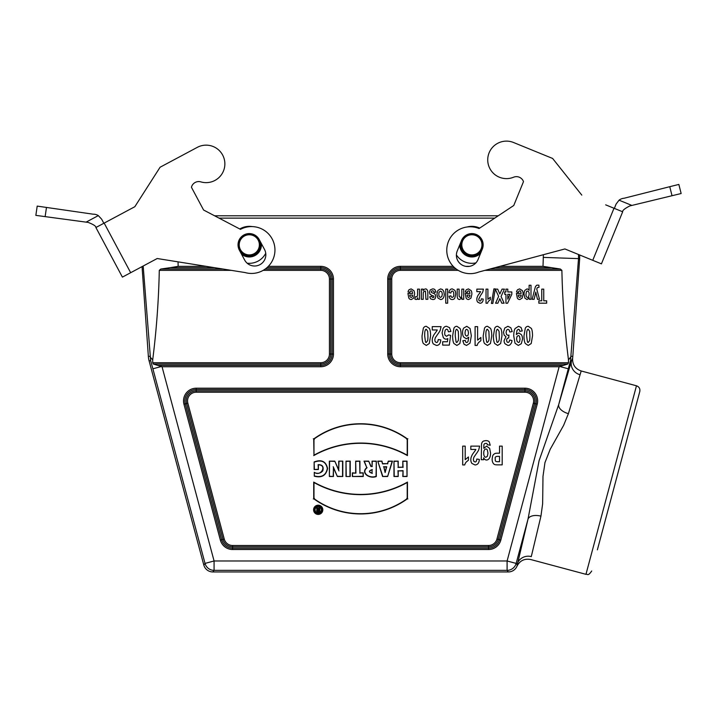<?xml version="1.0" encoding="UTF-8"?>
<svg xmlns="http://www.w3.org/2000/svg" width="717" height="717" viewBox="0 0 717 717"><rect width="100%" height="100%" fill="white"/><g stroke="black" fill="none" stroke-linecap="round" stroke-linejoin="round"><path stroke-width="1.08" d="M458.226 270.363L400.427 270.363A8.685 8.685 0 0 0 391.742 279.047L391.742 354.037A8.685 8.685 0 0 0 400.427 362.721L568.482 362.721L568.473 359.817L571.315 356.224L572.811 356.474A23.437 23.428 9.5 0 1 572.641 358.052L571.539 360.803L572.641 358.052C572.265 364.514 575.124 368.825 581.218 370.985L636.472 385.791C639.152 386.795 640.254 388.704 639.788 391.527L597.369 549.849M104.171 223.095L95.899 227.513L122.401 277.112L130.673 272.702L104.171 223.095L134.832 206.711L160.088 167.231L197.283 147.361A18.75 18.75 0 0 1 224.771 161.979A18.75 18.75 0 0 1 200.823 181.876A7.484 7.484 0 0 0 191.439 187.289L203.583 210.018L214.58 215.781L498.252 215.781L513.757 205.492L523.491 181.625L513.757 205.492L479.055 228.526A23.428 23.428 0 0 0 446.772 250.134A23.428 23.428 0 0 0 478.884 271.985L564.897 248.951L601.429 263.856L622.67 211.784C622.338 210.511 624.713 208.557 629.804 205.931L681.15 193.518L672.035 195.723L669.75 186.689L624.077 198.25A9.375 9.375 0 0 0 619.049 200.186L616.118 204.049L614.344 208.387M268.328 266.348L320.75 266.348A12.7 12.7 0 0 1 333.459 279.047L333.459 354.037A12.7 12.7 0 0 1 320.75 366.737L162.033 366.737A13.524 0.592 -161.2 0 0 161.37 366.512L157.785 365.41L320.75 365.41L320.75 364.039L153.357 364.039L152.694 362.721L152.703 359.817C156.476 330.107 158.672 300.289 159.291 270.363L160.76 269.045L223.086 269.045M402.802 470.908L398.213 470.908L398.213 476.509L393.974 476.509L393.974 461.148L398.213 461.148L398.213 467.197L402.802 467.197L402.802 461.148L407.041 461.148L407.041 476.509L402.802 476.509L403.053 470.657L398.213 470.908M382.735 463.648L387.494 463.648L388.264 461.148L392.459 461.148L387.628 476.509L382.6 476.509L377.769 461.148L381.964 461.148L382.555 463.899L387.494 463.648M355.677 472.87L355.677 461.148L359.916 461.148L359.916 472.87L363.241 472.87L363.241 476.509L352.361 476.509L352.361 472.87L355.928 473.121L355.677 461.148M350.228 476.509L345.997 476.509L345.997 461.148L350.228 461.148L350.228 476.509L345.997 476.509M314.279 476.178L314.279 472.297C321.046 477.244 327.427 464.652 318.366 464.867L318.366 469.527L314.136 469.527L314.136 461.945C321.521 459.203 326.002 461.372 327.57 468.479C326.118 475.568 321.682 478.131 314.279 476.178L314.279 472.297M313.723 498.754L313.723 482.093A95.361 95.361 0 0 0 407.453 482.093L407.453 498.754A79.856 79.856 0 0 1 313.723 498.754M313.589 509.805A4.616 4.616 0 0 0 320.508 513.802A4.616 4.616 0 0 0 320.508 505.808A4.616 4.616 0 0 0 313.589 509.805M342.807 461.148L338.729 461.148L338.729 469.814L334.794 461.148L329.372 461.148L329.372 476.509L333.441 476.509L333.441 467.842L337.384 476.509L342.807 476.509L342.807 461.148L338.729 461.148M371.048 466.256L368.708 461.148L364.021 461.148L366.772 467.609C360.149 473.274 370.097 479.162 376.3 476.509L376.3 461.148L372.06 461.148L372.06 466.256L370.886 466.498L368.708 461.148M313.723 455.609A95.361 95.361 0 0 1 407.453 455.609L407.453 438.956A79.856 79.856 0 0 0 313.723 438.956L313.974 455.187A95.603 95.603 0 0 1 407.211 455.187L407.453 455.609M499.937 266.348L543.011 266.348L543.378 254.714M543.011 266.348L560.416 269.045L561.886 270.363L484.943 270.363M568.473 359.817C564.7 330.107 562.504 300.289 561.886 270.363M572.811 356.474L579.677 258.667L578.52 258.622L570.535 360.642A9.375 5.718 -164.2 0 0 570.239 358.007M578.52 254.517L578.52 258.622L543.378 257.394M568.482 362.721L567.819 364.039L559.807 366.512A13.524 0.592 161.2 0 0 559.143 366.737L400.427 366.737A12.7 12.7 0 0 1 387.727 354.037L387.727 279.047A12.7 12.7 0 0 1 400.427 266.348L453.198 266.348M138.596 268.463L142.056 266.616L148.365 356.474A23.437 23.428 170.5 0 0 149.109 360.893L203.798 565.005A9.375 9.375 127.5 0 0 212.85 571.951L508.326 571.951A9.375 9.375 52.5 0 0 516.948 566.26L527.981 519.269L539.076 460.717L558.731 404.487L571.539 360.803L570.535 360.642L568.294 368.789L559.807 366.512M148.365 356.474L149.862 356.224L150.946 358.007A9.375 5.718 164.2 0 0 150.642 360.642L143.176 266.016M579.677 258.667L579.677 254.983L584.427 256.919M178.04 261.848L178.166 266.348L206.209 266.348M239.783 228.983A18.481 18.481 0 0 1 252.294 226.599M265.738 253.271A18.481 18.481 0 0 1 247.15 263.202M467.018 227.011A18.481 18.481 0 0 1 479.709 228.087M475.909 262.879A18.481 18.481 0 0 1 456.397 254.92M214.491 267.674L170.216 267.674L160.76 269.045M170.216 267.674L178.166 266.348M150.946 358.007L152.703 359.817M508.326 571.951L507.098 570.356A9.375 9.375 -37.5 0 0 516.15 563.41L517.02 564.548A11.714 11.355 11 0 1 531.279 556.607L540.941 516.15L542.635 503.773L542.993 476.366L544.956 462.617L550.199 449.29L563.625 425.342L568.402 413.664L581.2 370.976M161.37 366.512L152.882 368.789L150.642 360.642L149.109 360.893M162.033 366.737L214.078 560.981L507.098 560.981L507.098 570.356L214.078 570.356A9.375 9.375 -142.5 0 1 205.026 563.41L152.882 368.789M153.357 364.039L157.785 365.41M559.143 366.737L507.098 560.981L516.15 563.41L527.981 519.269A11.714 6.372 -165.6 0 1 540.941 516.15M636.472 385.791L585.959 574.326L530.759 559.538C524.494 558.364 519.897 560.604 516.948 566.26M568.294 368.789L558.731 404.487A11.714 6.372 -164.4 0 0 568.402 413.664M571.539 360.803A11.714 11.248 -161.6 0 0 579.945 374.704M372.06 469.805L372.06 473.103C368.762 472.01 368.762 470.908 372.06 469.805L372.06 473.103M368.547 461.398L364.021 461.148M364.388 461.398L366.772 467.609M367.086 467.717C360.597 472.7 369.569 478.947 376.058 476.276L376.3 476.509M376.058 476.276L376.3 461.148M376.058 461.398L372.06 461.148M372.311 461.398L372.06 466.256M372.311 466.498L370.886 466.498M372.311 473.345C368.484 472.1 368.484 470.845 372.311 469.581M338.98 461.398L338.729 469.814M338.98 470.944L334.794 461.148M334.633 461.398L329.372 461.148M329.614 461.398L329.372 476.509M329.614 476.258L333.441 476.509M333.199 476.258L333.441 467.842M333.199 466.704L337.384 476.509M337.546 476.258L342.807 476.509M342.556 476.258L342.556 461.398M406.799 439.288L407.865 438.741M407.211 455.187L407.211 439.082A79.614 79.614 0 0 0 313.974 439.082L313.974 455.187M314.378 439.288L313.311 438.741M313.84 509.805A4.365 4.365 0 0 0 318.205 514.17A4.365 4.365 0 0 0 322.569 509.805A4.365 4.365 0 0 0 318.205 505.44A4.365 4.365 0 0 0 313.84 509.805M314.817 509.805A3.388 3.388 0 0 0 318.205 513.193A3.388 3.388 0 0 0 321.592 509.805A3.388 3.388 0 0 0 318.205 506.417A3.388 3.388 0 0 0 314.817 509.805M315.059 509.805A3.146 3.146 0 0 0 319.773 512.53A3.146 3.146 0 0 0 319.773 507.08A3.146 3.146 0 0 0 315.059 509.805M319.854 507.708L319.854 511.911C317.048 512.261 316.089 511.4 316.995 509.312L316.358 507.708L317.541 507.708L317.936 508.918L318.733 508.918L318.733 507.708L319.854 507.708L319.612 511.678A698.152 60.846 90 0 0 319.854 511.911M407.211 482.514L407.211 498.629A79.614 79.614 0 0 1 313.974 498.629L313.974 482.514A95.603 95.603 0 0 0 407.211 482.514L407.453 482.093M406.799 498.414L407.865 498.96M314.378 498.414L313.311 498.96M314.521 472.62C317.792 473.946 320.544 473.363 322.784 470.881C323.923 466.642 322.363 464.562 318.115 464.67L318.366 464.867M318.115 464.67L318.366 469.527M318.115 469.276L314.136 469.527M314.378 469.276L314.136 461.945M314.378 462.107C321.575 459.534 325.894 461.649 327.328 468.479C325.993 475.29 321.727 477.791 314.521 475.989M346.239 476.258L345.997 461.148M346.239 461.398L350.228 461.148M349.977 461.398L349.977 476.258M355.928 461.398L359.916 461.148M359.674 461.398L359.916 472.87M359.674 473.121L363.241 472.87M362.99 473.121L363.241 476.509M362.99 476.267L352.361 476.509M352.612 476.267L352.361 472.87M352.612 473.121L355.928 473.121M385.11 471.616L383.837 466.982L386.391 466.982L385.11 472.539L383.837 466.982M383.514 466.731L386.714 466.731L385.11 472.539M387.673 463.899L388.264 461.148M388.444 461.398L392.459 461.148M392.118 461.398L387.628 476.509M387.44 476.258L382.6 476.509M382.779 476.258L377.769 461.148M378.11 461.398L381.964 461.148M381.785 461.398L382.555 463.899M397.971 470.657L398.213 476.509M397.971 476.258L393.974 476.509M394.225 476.258L393.974 461.148M394.225 461.398L398.213 461.148M397.971 461.398L398.213 467.197M397.971 467.439L402.802 467.197M403.053 467.439L402.802 461.148M403.053 461.398L407.041 461.148M406.799 461.398L407.041 476.509M406.799 476.258L402.802 476.509M403.053 476.258L403.053 470.657M318.975 509.599L318.975 511.167C317.093 510.629 317.093 510.101 318.975 509.599L318.975 511.167M319.612 511.678C316.95 511.857 316.179 511.096 317.299 509.411L316.995 509.312M317.299 509.411L316.358 507.708M316.717 507.959L317.541 507.708M317.362 507.959L317.936 508.918M317.756 509.169L318.733 508.918M318.975 509.169L318.733 507.708M318.975 507.959L319.612 507.959M318.733 510.943C317.299 510.576 317.299 510.217 318.733 509.85M471.894 233.823A11.015 11.015 0 0 1 481.43 250.35A11.015 11.015 0 0 1 462.357 250.35A11.015 11.015 0 0 1 471.894 233.823M471.894 234.764A10.074 10.074 0 0 1 480.614 249.875A10.074 10.074 0 0 1 463.164 249.875A10.074 10.074 0 0 1 471.894 234.764M249.283 233.823A11.015 11.015 0 0 1 258.819 250.35A11.015 11.015 0 0 1 239.747 250.35A11.015 11.015 0 0 1 249.283 233.823M249.283 234.764A10.074 10.074 0 0 1 258.012 249.875A10.074 10.074 0 0 1 240.562 249.875A10.074 10.074 0 0 1 249.283 234.764M681.15 193.518L678.847 184.43L669.75 186.689M622.67 211.784L605.668 204.847M552.61 158.448L513.56 142.513L552.61 158.448L581.801 195.114M616.118 204.049L619.049 200.186L631.892 205.429M482.308 249.086L478.06 259.5A11.248 11.248 0 0 1 463.397 265.666A11.248 11.248 0 0 1 457.231 251.004L461.479 240.589A11.248 11.248 0 0 1 476.142 234.423A11.248 11.248 0 0 1 482.308 249.086M523.491 181.625A7.484 7.484 0 0 0 513.596 177.216A18.75 18.75 0 0 1 487.73 159.891A18.75 18.75 0 0 1 513.56 142.513M103.831 223.274L101.626 219.142L98.31 215.602A9.375 9.375 0 0 0 93.102 214.186L37.203 206.102L35.85 215.369L88.2 222.422C93.533 224.511 96.096 226.205 95.899 227.513L122.401 277.112M46.48 207.401L45.135 216.624L35.85 215.369M191.439 187.289L203.583 210.018L240.482 229.35A23.428 23.428 0 0 1 274.817 247.517A23.428 23.428 0 0 1 245.133 272.568L157.202 258.523L130.673 272.702M86.076 222.136L98.31 215.602L101.626 219.142M134.832 206.711L112.103 218.864M239.361 250.143A11.248 11.248 0 0 1 243.986 234.916A11.248 11.248 0 0 1 259.204 239.541L264.51 249.462A11.248 11.248 0 0 1 259.886 264.681A11.248 11.248 0 0 1 244.667 260.065L239.361 250.143M537.257 287.687L536.773 289.094L539.489 299.312L537.481 299.312L535.778 292.079L534.111 299.312L532.157 299.312L535.124 287.732A17.567 1.685 -84.9 0 1 535.599 286.379L536.827 285.16L538.861 285.16L539.032 287.266L537.257 287.687M527.443 329.695L526.887 331.182A162.033 5.628 82.6 0 0 526.628 335.861L527.443 342.045A14.654 3.657 103.1 0 0 528.25 342.466L529.621 340.557A224.367 6.704 82.5 0 0 529.881 335.861L529.648 331.326L528.25 329.282A117.104 10.432 75.7 0 0 527.443 329.695M527.497 291.039A816 28.805 73.1 0 0 526.403 291.792L525.964 294.257A64.422 8.864 117.4 0 0 526.412 296.641A106.725 10.432 105.4 0 0 527.533 297.412A251.927 16.599 73.2 0 0 528.68 296.65L529.137 294.391A82.661 9.993 116.6 0 0 528.662 291.855L527.497 291.039M524.916 298.147L524.046 294.275A6469.052 146.797 -127.3 0 1 524.916 290.313L527.031 288.897L528.106 289.229A51.068 6.283 -97.2 0 1 529.119 290.385L529.119 285.249L531.001 285.249L531.001 299.312L529.245 299.312L529.245 297.815L527.022 299.545L524.916 298.147M525.274 343.497A1832.293 69.029 -67.2 0 1 523.993 335.861L525.283 328.216A479.207 37.365 -113.4 0 1 528.25 326.298L531.342 328.404A499.722 30.392 -70.8 0 1 532.516 335.906L531.225 343.524L528.25 345.442L525.274 343.497M520.739 296.838A461.004 27.954 48.7 0 0 521.134 295.09L518.31 295.09A112.981 12.252 123.5 0 0 518.732 296.874L519.717 297.474L520.739 296.838M518.283 335.583L517.065 336.398L516.563 338.8L517.127 341.507L518.418 342.466A197.713 14.663 73.2 0 0 519.574 341.677L520.04 339.096L519.538 336.434A49.814 7.654 106.3 0 0 518.283 335.583M519.834 299.545A385.101 31.423 -65.8 0 1 517.316 298.039L516.437 293.441L521.169 293.441L520.712 291.577A195.382 14.654 108 0 0 519.619 290.914A32.821 5.449 67.9 0 0 518.875 291.254L518.418 292.366L516.536 291.918A1508.81 65.014 -121 0 1 517.683 289.668L519.637 288.897L522.397 290.636A87.725 19.081 -47.9 0 1 523.096 294.14L522.173 298.111L519.834 299.545M518.301 345.442L515.021 343.237L513.748 335.977A1710.923 71.628 -114.9 0 1 515.075 328.556L518.552 326.289L521.044 327.454L522.254 330.949L519.825 331.335L519.359 329.766L518.364 329.255L517.038 330.277L516.339 334.525L518.714 332.948L521.384 334.66A265.541 37.58 -43 0 1 522.514 339.096L521.322 343.694L518.301 345.442M505.969 336.694L504.168 335.144L503.486 332.24L504.75 328.036L507.887 326.298L510.845 327.768L512.207 331.595L509.769 332.016L509.151 329.981L507.914 329.282L506.596 330.125L506.068 332.401L506.578 334.543L507.824 335.341A8.765 2.859 130.2 0 0 508.971 335.072L508.694 337.994A126.344 14.152 55.6 0 0 507.143 338.63A70.875 12.288 39.9 0 0 506.605 340.414L507 341.928L508.048 342.484L509.151 341.848L509.697 339.975L512.019 340.548A62.863 10.244 -107.8 0 1 511.284 343.255L509.93 344.859A69.8 15.263 -111.2 0 1 507.968 345.442L505.001 343.757A668.898 59.69 -21.1 0 1 504.078 340.629L505.969 336.694M496.854 329.695L496.298 331.182A162.033 5.628 82.6 0 0 496.039 335.861L496.863 342.045A14.654 3.657 103.1 0 0 497.67 342.466L499.041 340.557A224.367 6.704 82.5 0 0 499.301 335.861L499.068 331.326L497.67 329.282A117.104 10.432 75.7 0 0 496.854 329.695M495.994 456.675A14.985 5.234 55.6 0 0 495.16 457.589L495.286 460.735A35.68 7.484 113.7 0 0 496.352 461.569A104.324 2.778 -7.5 0 0 498.252 461.694L499.534 461.694L499.534 456.379L498.082 456.379A51.382 4.15 15.3 0 0 495.994 456.675M494.685 343.497A1832.293 69.029 -67.2 0 1 493.413 335.861L494.694 328.216A479.207 37.365 -113.4 0 1 497.67 326.298L500.762 328.404A499.722 30.392 -70.8 0 1 501.936 335.906L500.645 343.524L497.67 345.442L494.685 343.497M492.893 462.752A349.089 38.055 -47.4 0 1 492.131 459.095L492.57 456.2A36.101 9.859 -111.5 0 1 493.69 454.354L495.062 453.467A201.325 12.072 18.4 0 1 497.813 453.198L499.534 453.198L499.534 446.126L502.187 446.126L502.187 464.867L497.93 464.867A73.654 3.666 -9.1 0 1 494.784 464.589A13845.673 193.106 -70.3 0 1 492.893 462.752M488.743 300.997A84.507 20.676 31.8 0 0 487.56 303.246L486.027 303.246L486.027 289.13L487.91 289.13L487.91 299.285L490.347 297.241L490.347 299.688L488.743 300.997M486.664 329.695L486.108 331.182A162.033 5.628 82.6 0 0 485.848 335.861L486.664 342.045A14.654 3.657 103.1 0 0 487.47 342.466L488.842 340.557A224.367 6.704 82.5 0 0 489.102 335.861L488.869 331.326L487.47 329.282A117.104 10.432 75.7 0 0 486.664 329.695M485.929 449.021A105.3 12.467 74.8 0 0 484.378 450.052A115.571 15.236 58 0 0 483.733 453.108A123.136 14.376 118.5 0 0 484.351 456.236A148.007 14.743 107.2 0 0 485.884 457.258L487.372 456.254L487.963 453.198L487.372 450.034A66.914 9.384 104.9 0 0 485.929 449.021M484.495 343.497A1832.293 69.029 -67.2 0 1 483.213 335.861L484.504 328.216A479.207 37.365 -113.4 0 1 487.47 326.298L490.562 328.404A499.722 30.392 -70.8 0 1 491.737 335.906L490.446 343.524L487.47 345.442L484.495 343.497M486.529 460.009A604.789 38.942 -74.4 0 1 483.625 457.796L483.625 459.705L481.268 459.705L481.546 443.922A26.099 6.829 -110 0 1 482.326 442.057A53.175 13.049 41.9 0 1 483.661 441L485.776 440.614A661.827 41.703 -39.8 0 1 489.209 441.789L490.213 445.23L487.336 444.728A12.503 2.366 110.1 0 0 487.004 443.742A42.42 6.453 -42.5 0 0 485.875 443.357L484.405 443.778L483.894 444.692L483.787 448.322L486.628 446.126L489.666 448.439L490.545 452.992A37915.435 388.345 -125.5 0 1 489.388 458.208A545.144 39.247 -107.1 0 1 486.529 460.009M480.193 292.375A3.307 1.703 131.9 0 0 480.578 291.631L476.832 291.631L476.832 289.13L483.446 289.13L482.801 291.819A81.335 7.089 -39.4 0 1 480.677 295.189L478.723 299.141L479.064 300.522L480.005 301.015A51.185 7.179 64.3 0 0 480.946 300.504L481.349 298.81L483.222 299.079A417.124 30.132 -119.8 0 1 482.174 302.278A105.865 17.065 -114.7 0 1 479.951 303.246L477.665 302.126A120.823 21.779 -33.5 0 1 476.832 299.33A27.04 12.924 23.1 0 1 477.074 297.519L477.827 295.727A85.036 3.029 -44.8 0 1 479.064 293.934L480.193 292.375M478.723 342.439A112.677 27.569 31.8 0 0 477.137 345.442L475.093 345.442L475.093 326.62L477.612 326.62L477.612 340.163L480.865 337.438L480.865 340.7L478.723 342.439M475.299 450.455A4.419 2.268 131.9 0 0 475.819 449.46L470.818 449.46L470.818 446.126L479.637 446.126L478.777 449.711A108.455 9.455 -39.4 0 1 475.945 454.202L473.865 457.276L473.345 459.472L473.794 461.318L475.048 461.963A68.24 9.572 64.3 0 0 476.294 461.282L476.832 459.041L479.341 459.4A556.168 40.179 -119.8 0 1 477.934 463.657A141.15 22.747 -114.7 0 1 474.986 464.948L471.929 463.451A161.092 29.038 -33.5 0 1 470.818 459.731A36.056 17.226 23.1 0 1 471.141 457.312L472.144 454.919A113.376 4.042 -44.8 0 1 473.794 452.526L475.299 450.455M469.527 296.838A461.004 27.954 48.7 0 0 469.922 295.09L467.099 295.09A112.981 12.252 123.5 0 0 467.52 296.874L468.506 297.474L469.527 296.838M468.622 299.545A385.101 31.423 -65.8 0 1 466.104 298.039L465.225 293.441L469.958 293.441L469.501 291.577A195.382 14.654 108 0 0 468.407 290.914A32.821 5.449 67.9 0 0 467.663 291.254L467.206 292.366L465.324 291.918A1508.81 65.014 -121 0 1 466.471 289.668L468.425 288.897L471.186 290.636A87.725 19.081 -47.9 0 1 471.885 294.14L470.961 298.111L468.622 299.545M466.668 329.282L465.503 330.053L465.037 332.616A154.119 13.874 116.6 0 0 465.539 335.296L466.785 336.139L468.022 335.332L468.515 332.93L467.95 330.232L466.668 329.282M466.31 461.945A112.677 27.569 31.8 0 0 464.724 464.948L462.689 464.948L462.689 446.126L465.199 446.126L465.199 459.669L468.452 456.944L468.452 460.206L466.31 461.945M466.4 338.791L463.702 337.08A162.418 29.702 -42.5 0 1 462.573 332.652A367.964 44.006 44.1 0 1 463.756 328.036L466.785 326.298L470.056 328.503L471.338 335.735L470.002 343.165L466.543 345.442L464.06 344.25L462.815 340.772L465.252 340.387L465.718 341.973A82.079 9.446 113 0 0 466.695 342.484A124.946 11.938 76.6 0 0 468.04 341.462L468.73 337.205L466.4 338.791M457.312 297.268A26.018 2.052 -80.4 0 1 457.204 295.458L457.204 289.13L459.095 289.13L459.095 294.32A271.761 3.621 95.8 0 0 459.212 296.453L460.26 297.474A65.444 8.649 74.5 0 0 461.139 297.098A93.327 12.422 48.3 0 0 461.676 296.076A258.622 4.894 82.5 0 0 461.82 293.737L461.82 289.13L463.702 289.13L463.702 299.312L461.954 299.312L461.954 297.815L459.606 299.545L458.459 299.222A60.542 11.033 -35 0 1 457.679 298.397A21.528 7.681 -44.9 0 1 457.312 297.268M456.075 329.695L455.519 331.182A162.033 5.628 82.6 0 0 455.259 335.861L456.084 342.045A14.654 3.657 103.1 0 0 456.89 342.466L458.262 340.557A224.367 6.704 82.5 0 0 458.522 335.861L458.288 331.326L456.89 329.282A117.104 10.432 75.7 0 0 456.075 329.695M453.906 343.497A1832.293 69.029 -67.2 0 1 452.633 335.861L453.915 328.216A479.207 37.365 -113.4 0 1 456.89 326.298L459.982 328.404A499.722 30.392 -70.8 0 1 461.156 335.906L459.866 343.524L456.89 345.442L453.906 343.497M451.316 291.532L450.832 293.029L448.985 292.581A142.683 19.458 -120.1 0 1 450.088 289.829A2128.002 73.905 -121 0 1 452.284 288.897L454.775 290.304A496.603 42.626 -49.8 0 1 455.707 294.212L454.775 298.138A147.102 19.879 -114.9 0 1 452.248 299.545A287.58 26.628 -56.7 0 1 450.177 298.738A153.429 18.633 -63.9 0 1 449.075 296.3L450.93 295.816A53.443 7.43 120.3 0 0 451.36 297.017L452.221 297.421L453.35 296.73A426.445 19.368 65.8 0 0 453.771 294.4A391.697 17.558 111.7 0 0 453.341 291.846A80.967 9.5 111.6 0 0 452.194 291.093A146.062 12.153 65.7 0 0 451.316 291.532M443.249 337.42L442.084 332.912L443.025 328.78A1586.228 72.722 -111.8 0 1 446.583 326.298L449.541 327.696L450.912 331.442L448.403 331.81L447.767 329.883A115.769 12.001 103.4 0 0 446.557 329.175L445.221 330.089L444.674 332.849A86.9 11.902 121.2 0 0 445.212 335.431L446.628 336.3L448.564 334.929L450.608 335.35L449.317 345.11L442.667 345.11L442.667 341.74L447.417 341.74L447.802 338.558A79.264 14.161 -93 0 1 446.091 339.168A452.266 35.868 -73.8 0 1 443.249 337.42M440.588 291.093L439.342 291.9A62.791 10.253 56.7 0 0 438.84 294.239A45.798 8.945 124.1 0 0 439.342 296.542A298.514 18.857 106 0 0 440.588 297.349L441.824 296.542L442.326 294.221L441.824 291.9L440.588 291.093M437.935 298.039L436.904 294.248L437.944 290.421L440.579 288.897L442.443 289.534L443.796 291.389L444.262 294.364A105.229 27.784 12.4 0 1 443.796 296.963A182.279 24.387 -123.1 0 1 442.488 298.881A178.327 22.827 -105.7 0 1 440.588 299.545L437.935 298.039M436.743 330.949A4.419 2.268 131.9 0 0 437.253 329.954L432.261 329.954L432.261 326.62L441.072 326.62L440.22 330.205A108.455 9.455 -39.4 0 1 437.388 334.696L435.3 337.77L434.78 339.966L435.237 341.812L436.483 342.466A68.24 9.572 64.3 0 0 437.737 341.785L438.275 339.535L440.776 339.894A556.168 40.179 -119.8 0 1 439.378 344.151A141.15 22.747 -114.7 0 1 436.42 345.442L433.364 343.945A161.092 29.038 -33.5 0 1 432.261 340.225A36.056 17.226 23.1 0 1 432.575 337.815L433.579 335.422A113.376 4.042 -44.8 0 1 435.228 333.029L436.743 330.949M432.127 295.512L430.021 294.32L429.429 292.312L430.254 289.901L432.674 288.897A313.096 28.967 -54 0 1 434.986 289.74L436.088 292.034L434.197 292.446A62.702 8.703 122 0 0 433.704 291.254A67.201 8.747 126.4 0 0 432.674 290.842A57.566 7.887 46.5 0 0 431.571 291.227L431.329 291.944A13.354 3.011 -39.3 0 0 431.464 292.455A165.546 6.256 -4.9 0 0 432.091 292.814A129.356 6.758 4.6 0 1 434.986 294.122L435.828 296.417L435.094 298.639A113.008 15.649 -132.2 0 1 432.826 299.545L430.657 298.864L429.671 296.847L431.455 296.381L432.799 297.6L433.866 297.304L433.893 296.273A15.111 1.031 11 0 0 432.127 295.512M425.495 329.695L424.939 331.182A162.033 5.628 82.6 0 0 424.679 335.861L425.495 342.045A14.654 3.657 103.1 0 0 426.301 342.466L427.673 340.557A224.367 6.704 82.5 0 0 427.932 335.861L427.699 331.326L426.301 329.282A117.104 10.432 75.7 0 0 425.495 329.695M423.326 343.497A1832.293 69.029 -67.2 0 1 422.044 335.861L423.335 328.216A479.207 37.365 -113.4 0 1 426.301 326.298L429.393 328.404A499.722 30.392 -70.8 0 1 430.567 335.906L429.277 343.524L426.301 345.442L423.326 343.497M423.362 292.267A55.729 1.533 85.3 0 0 423.218 295.019L423.218 299.312L421.336 299.312L421.336 289.13L423.093 289.13L423.093 290.654A82.383 15.604 -125.3 0 1 424.114 289.372L425.45 288.897A46.148 9.554 -72.3 0 1 426.74 289.345L427.565 290.609A80.196 8.245 -68.8 0 1 427.825 292.868L427.825 299.312L425.934 299.312L425.45 291.227A26.753 4.876 118.1 0 0 424.751 290.95L423.362 292.267M416.084 299.545L414.847 299.034L415.43 296.686L416.989 296.811L417.419 295.691A325.106 4.356 85 0 0 417.581 292.276L417.581 289.13L419.463 289.13L419.463 299.312L417.706 299.312L417.706 297.86L416.9 299.213A39.668 6.677 -105.2 0 1 416.084 299.545M412.221 296.838A461.004 27.954 48.7 0 0 412.616 295.09L409.792 295.09A112.981 12.252 123.5 0 0 410.223 296.874L411.2 297.474L412.221 296.838M411.316 299.545A385.101 31.423 -65.8 0 1 408.807 298.039L407.919 293.441L412.651 293.441L412.194 291.577A195.382 14.654 108 0 0 411.101 290.914A32.821 5.449 67.9 0 0 410.357 291.254L409.9 292.366L408.027 291.918A1508.81 65.014 -121 0 1 409.165 289.668L411.128 288.897L413.879 290.636A87.725 19.081 -47.9 0 1 414.587 294.14L413.655 298.111L411.316 299.545M492.839 303.425L491.423 303.425L493.888 288.888L495.277 288.888L492.839 303.425M546.668 303.183L538.843 303.183L538.843 300.808L541.756 300.808L541.756 289.13L543.746 289.13L543.746 300.808L546.668 300.808L546.668 303.183M510.047 294.32L507.788 294.32L507.788 299.132L510.047 294.32M505.96 294.32L504.741 294.32L504.741 291.953L505.96 291.953L505.96 289.13L507.788 289.13L507.788 291.953L511.813 291.953L511.813 294.32L507.546 303.246L505.96 303.246L505.96 294.32M498.638 296.354L495.277 289.13L497.67 289.13L499.848 293.988L502.043 289.13L504.427 289.13L501.058 296.462L504.105 303.183L501.783 303.183L499.812 298.666L497.876 303.183L495.572 303.183L498.638 296.354M447.65 303.183L445.759 303.183L445.759 289.13L447.65 289.13L447.65 303.183M152.694 362.721L320.75 362.721A8.685 8.685 0 0 0 329.435 354.037L329.435 279.047A8.685 8.685 0 0 0 320.75 270.363L263.148 270.363M231.367 270.363L159.291 270.363M187.827 403.142L224.242 539.05A8.685 8.685 0 0 0 232.631 545.494L488.546 545.494A8.685 8.685 0 0 0 496.935 539.05L533.349 403.142A8.685 8.685 0 0 0 524.961 392.217L196.216 392.217A8.685 8.685 0 0 0 187.827 403.142L185.228 403.841L221.643 539.749L222.969 539.399L186.554 403.492A10.002 10.002 0 0 1 196.216 390.89L524.961 390.89L524.961 389.519L196.216 389.519L196.216 392.217M203.798 565.005L205.026 563.41L214.078 560.981L214.078 570.356L212.85 571.951M494.721 218.129L219.052 218.129M465.808 266.348L469.483 266.348M488.546 549.509L232.631 549.509A12.7 12.7 0 0 1 220.361 540.089L183.946 404.182A12.7 12.7 0 0 1 196.216 388.202L524.961 388.202A12.7 12.7 0 0 1 537.23 404.182L500.816 540.089A12.7 12.7 0 0 1 488.546 549.509L488.546 546.811L232.631 546.811L232.631 548.182L488.546 548.182A11.382 11.382 0 0 0 499.534 539.749L535.949 403.841L534.622 403.492L498.207 539.399L500.816 540.089M333.459 279.047L330.761 279.047L330.761 354.037L332.132 354.037L332.132 279.047A11.382 11.382 0 0 0 320.75 267.674L266.93 267.674M265.2 269.045L320.75 269.045L320.75 266.348M387.727 354.037L390.415 354.037L390.415 279.047L389.044 279.047L389.044 354.037A11.382 11.382 0 0 0 400.427 365.41L563.392 365.41M454.56 267.674L400.427 267.674L400.427 269.045L456.245 269.045M489.872 269.045L560.416 269.045M550.961 267.674L494.999 267.674M567.819 364.039L400.427 364.039L400.427 366.737M196.216 388.202L196.216 389.519A11.382 11.382 0 0 0 185.228 403.841L183.946 404.182M220.361 540.089L221.643 539.749A11.382 11.382 0 0 0 232.631 548.182L232.631 549.509M232.631 545.494L232.631 546.811A10.002 10.002 0 0 1 222.969 539.399L224.242 539.05M537.23 404.182L535.949 403.841A11.382 11.382 0 0 0 524.961 389.519L524.961 388.202M524.961 392.217L524.961 390.89A10.002 10.002 0 0 1 534.622 403.492L533.349 403.142M496.935 539.05L498.207 539.399A10.002 10.002 0 0 1 488.546 546.811L488.546 545.494M320.75 270.363L320.75 269.045A10.002 10.002 0 0 1 330.761 279.047L329.435 279.047M320.75 366.737L320.75 365.41A11.382 11.382 0 0 0 332.132 354.037L333.459 354.037M329.435 354.037L330.761 354.037A10.002 10.002 0 0 1 320.75 364.039L320.75 362.721M400.427 362.721L400.427 364.039A10.002 10.002 0 0 1 390.415 354.037L391.742 354.037M400.427 266.348L400.427 267.674A11.382 11.382 0 0 0 389.044 279.047L387.727 279.047M391.742 279.047L390.415 279.047A10.002 10.002 0 0 1 400.427 269.045L400.427 270.363M480.596 253.28A12.126 12.126 0 0 1 459.767 244.784M481.519 251.013A11.436 11.436 0 0 1 460.69 242.516M261.338 243.529A12.126 12.126 0 0 1 241.495 254.132M260.19 241.378A11.436 11.436 0 0 1 240.347 251.972M613.994 208.244L592.753 260.316M585.959 574.326C587.528 573.815 587.886 576.629 591.695 571.01"/></g></svg>
